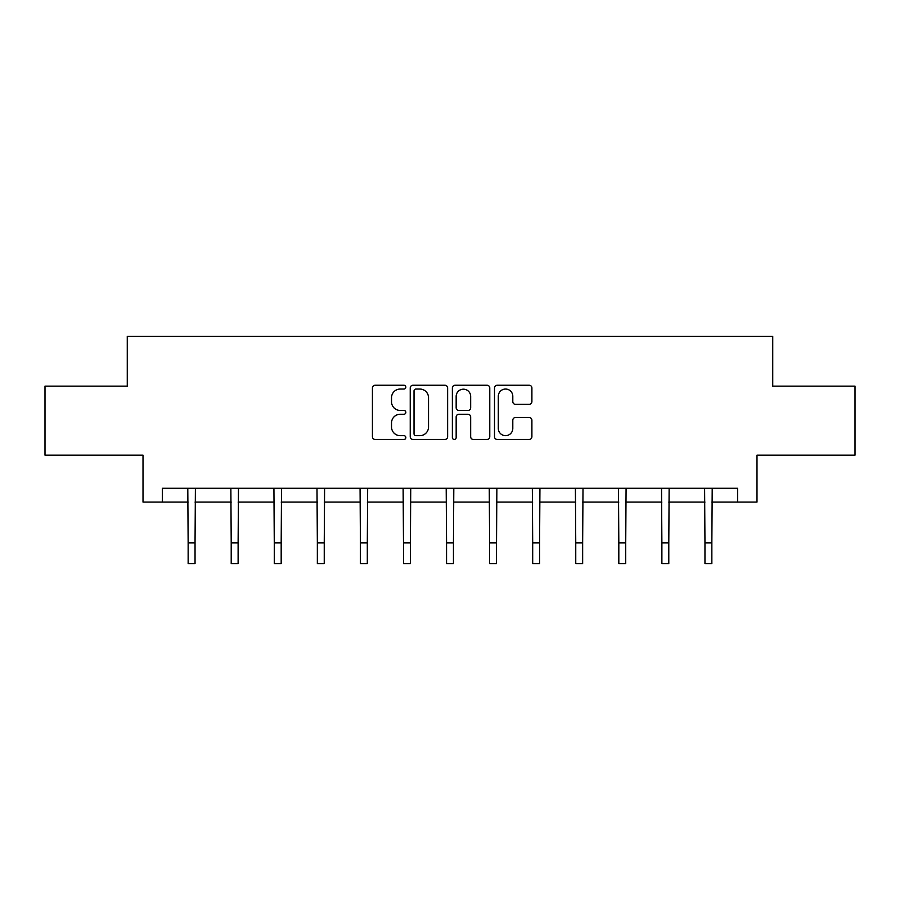 <?xml version="1.0" encoding="UTF-8"?>
<svg xmlns="http://www.w3.org/2000/svg" width="900" height="900" viewBox="0 0 900 900"><rect width="100%" height="100%" fill="white"/><g stroke="black" fill="none" stroke-linecap="round" stroke-linejoin="round"><path stroke-width="1.35" d="M405.832 387.157A1.901 1.901 0 0 0 403.931 385.256L375.142 385.256A2.711 2.711 0 0 0 372.431 387.968L372.431 436.748A2.711 2.711 0 0 0 375.142 439.459L403.931 439.459A1.901 1.901 0 0 0 405.832 437.558A1.901 1.901 0 0 0 403.931 435.668L400.207 435.668A8.674 8.674 0 0 1 391.534 426.994L391.534 422.921A8.674 8.674 0 0 1 400.207 414.259L403.931 414.259A1.901 1.901 0 0 0 405.832 412.358A1.901 1.901 0 0 0 403.931 410.456L400.207 410.456A8.674 8.674 0 0 1 391.534 401.794L391.534 397.721A8.674 8.674 0 0 1 400.207 389.048L403.931 389.048A1.901 1.901 0 0 0 405.832 387.157M529.2 404.359A2.711 2.711 0 0 0 531.9 401.659L531.9 387.968A2.711 2.711 0 0 0 529.2 385.256L497.216 385.256A2.711 2.711 0 0 0 494.505 387.968L494.505 436.748A2.711 2.711 0 0 0 497.216 439.459L529.2 439.459A2.711 2.711 0 0 0 531.9 436.748L531.9 420.221A2.711 2.711 0 0 0 529.2 417.51L515.509 417.51A2.711 2.711 0 0 0 512.798 420.221L512.798 428.411A7.245 7.245 0 0 1 505.553 435.668A7.245 7.245 0 0 1 498.308 428.411L498.308 396.304A7.245 7.245 0 0 1 505.553 389.048A7.245 7.245 0 0 1 512.798 396.304L512.798 401.659A2.711 2.711 0 0 0 515.509 404.359L529.2 404.359M162.326 502.076L162.326 488.272L737.674 488.272L737.674 502.076L756.99 502.076L756.99 455.152L855 455.152L855 386.134L772.729 386.134L772.729 336.442L127.271 336.442L127.271 386.134L45 386.134L45 455.152L143.01 455.152L143.01 502.076L188.145 502.076M447.626 387.968A2.711 2.711 0 0 0 444.915 385.256L412.942 385.256A2.711 2.711 0 0 0 410.231 387.968L410.231 436.748A2.711 2.711 0 0 0 412.942 439.459L444.915 439.459A2.711 2.711 0 0 0 447.626 436.748L447.626 387.968M455.085 385.256L487.058 385.256A2.711 2.711 0 0 1 489.769 387.968L489.769 436.748A2.711 2.711 0 0 1 487.058 439.459L473.377 439.459A2.711 2.711 0 0 1 470.666 436.748L470.666 416.959A2.711 2.711 0 0 0 467.955 414.259L458.876 414.259A2.711 2.711 0 0 0 456.165 416.959L456.165 437.558A1.901 1.901 0 0 1 454.264 439.459A1.901 1.901 0 0 1 452.374 437.558L452.374 387.968A2.711 2.711 0 0 1 455.085 385.256M195.041 502.076L231.21 502.076M238.118 502.076L274.275 502.076M281.183 502.076L317.351 502.076M324.248 502.076L360.416 502.076M367.312 502.076L403.481 502.076M410.389 502.076L446.546 502.076M453.454 502.076L489.611 502.076M496.519 502.076L532.688 502.076M539.584 502.076L575.752 502.076M582.649 502.076L618.817 502.076M625.725 502.076L661.883 502.076M668.79 502.076L704.959 502.076M711.855 502.076L737.674 502.076M415.924 389.048A1.901 1.901 0 0 0 414.022 390.949L414.022 433.766A1.901 1.901 0 0 0 415.924 435.668L419.85 435.668A8.674 8.674 0 0 0 428.524 426.994L428.524 397.721A8.674 8.674 0 0 0 419.85 389.048L415.924 389.048M470.666 396.439A7.245 7.245 0 0 0 463.41 389.194A7.245 7.245 0 0 0 456.165 396.439L456.165 407.745A2.711 2.711 0 0 0 458.876 410.456L467.955 410.456A2.711 2.711 0 0 0 470.666 407.745L470.666 396.439M187.796 488.272L188.145 542.858L195.041 542.858L195.401 488.272M188.145 542.858L188.145 563.558L195.041 563.558L195.041 542.858M230.861 488.272L231.21 542.858L238.118 542.858L238.466 488.272M231.21 542.858L231.21 563.558L238.118 563.558L238.118 542.858M273.926 488.272L274.275 542.858L281.183 542.858L281.531 488.272M274.275 542.858L274.275 563.558L281.183 563.558L281.183 542.858M316.991 488.272L317.351 542.858L324.248 542.858L324.596 488.272M317.351 542.858L317.351 563.558L324.248 563.558L324.248 542.858M360.067 488.272L360.416 542.858L367.312 542.858L367.661 488.272M360.416 542.858L360.416 563.558L367.312 563.558L367.312 542.858M403.132 488.272L403.481 542.858L410.389 542.858L410.738 488.272M403.481 542.858L403.481 563.558L410.389 563.558L410.389 542.858M446.197 488.272L446.546 542.858L453.454 542.858L453.803 488.272M446.546 542.858L446.546 563.558L453.454 563.558L453.454 542.858M489.262 488.272L489.611 542.858L496.519 542.858L496.868 488.272M489.611 542.858L489.611 563.558L496.519 563.558L496.519 542.858M532.339 488.272L532.688 542.858L539.584 542.858L539.933 488.272M532.688 542.858L532.688 563.558L539.584 563.558L539.584 542.858M575.404 488.272L575.752 542.858L582.649 542.858L583.009 488.272M575.752 542.858L575.752 563.558L582.649 563.558L582.649 542.858M618.469 488.272L618.817 542.858L625.725 542.858L626.074 488.272M618.817 542.858L618.817 563.558L625.725 563.558L625.725 542.858M661.534 488.272L661.883 542.858L668.79 542.858L669.139 488.272M661.883 542.858L661.883 563.558L668.79 563.558L668.79 542.858M704.599 488.272L704.959 542.858L711.855 542.858L712.204 488.272M704.959 542.858L704.959 563.558L711.855 563.558L711.855 542.858"/></g></svg>
